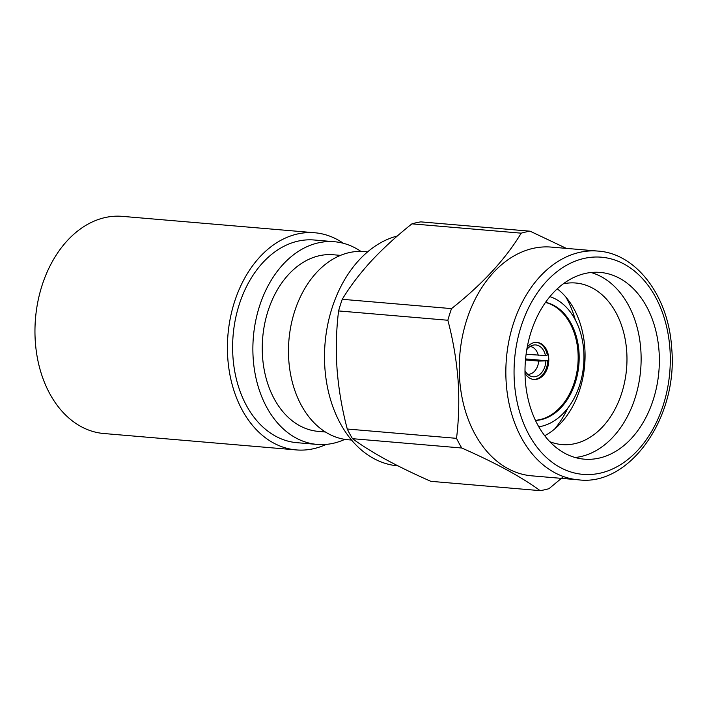 <?xml version="1.0" encoding="UTF-8"?>
<svg xmlns="http://www.w3.org/2000/svg" width="707" height="707" viewBox="0 0 707 707"><rect width="100%" height="100%" fill="white"/><g stroke="black" fill="none" stroke-linecap="round" stroke-linejoin="round"><path stroke-width="1.06" d="M326.227 444.385A108.975 77.858 -85.1 0 1 296.268 449.917A108.975 77.858 -85.1 0 1 227.804 358.573A108.975 77.858 -85.1 0 1 314.783 232.762A108.975 77.858 -85.1 0 1 343.372 243.288M296.268 449.917L103.823 433.515A108.975 77.858 -85.1 0 1 35.35 342.161A108.975 77.858 -85.1 0 1 122.338 216.36L314.783 232.762M538.796 426.798A66.255 47.334 94.9 0 0 583.726 350.557A66.255 47.334 94.9 0 0 549.896 296.622M545.459 302.428A59.574 42.561 -85.1 0 1 577.946 351.529A59.574 42.561 -85.1 0 1 535.411 420.32M545.557 302.296A59.574 42.561 -85.1 0 1 578.962 351.618A59.574 42.561 -85.1 0 1 535.482 420.462M525.478 359.96L538.69 361.083L547.757 360.826A18.594 13.292 -85.1 0 1 533.37 379.42M547.757 360.826L525.566 358.926M527.254 347.004A18.594 13.292 -85.1 0 1 537.037 342.418A18.594 13.292 -85.1 0 1 548.72 358.007A18.594 13.292 -85.1 0 1 533.873 379.482A18.594 13.292 -85.1 0 1 525.009 373.305M544.717 435.715A81.075 57.93 94.9 0 0 584.777 347.402A81.075 57.93 94.9 0 0 557.24 288.827M549.781 441.654A81.075 57.93 94.9 0 0 561.968 444.579A81.075 57.93 94.9 0 0 626.685 350.981A81.075 57.93 94.9 0 0 575.745 283.012A81.075 57.93 94.9 0 0 563.24 283.834M575.171 457.509A93.713 66.953 94.9 0 0 640.789 349.417A93.713 66.953 94.9 0 0 590.946 272.504M525.336 380.605A93.713 66.953 94.9 0 0 584.221 459.161A93.713 66.953 94.9 0 0 659.021 350.964A93.713 66.953 94.9 0 0 600.137 272.407A93.713 66.953 94.9 0 0 525.336 380.605M597.875 251.073L551.283 247.097A114.781 82.012 94.9 0 0 459.665 379.615A114.781 82.012 94.9 0 0 531.779 475.838L578.379 479.806C629.557 486.672 678.526 417.324 671.65 347.782C668.539 295.8 636.106 253.371 597.875 251.073A114.781 82.012 94.9 0 0 506.256 383.592A114.781 82.012 94.9 0 0 578.379 479.806M397.343 235.997A116.24 83.046 94.9 0 0 324.92 368.444A116.24 83.046 94.9 0 0 397.953 465.878L397.997 465.886M530.1 231.189A130.768 93.43 94.9 0 0 521.2 233.169L411.934 223.845A130.768 93.43 94.9 0 1 420.824 221.874L530.1 231.189L566.369 248.387M411.934 223.845C396.724 235.917 383.167 248.325 371.246 261.077C359.554 273.892 349.885 286.627 342.259 299.3L451.526 308.614C482.342 284.241 505.567 259.089 521.2 233.169M451.526 308.614A130.768 93.43 94.9 0 0 447.858 320.253L338.591 310.93C336.24 329.815 335.737 349.329 337.08 369.478C338.662 389.416 342.055 409.265 347.261 429.025A130.768 93.43 94.9 0 0 352.493 438.685C361.586 445.366 372.695 452.303 385.819 459.506C399.243 466.753 414.249 474.026 430.837 481.326L540.104 490.64A130.768 93.43 94.9 0 0 549.003 488.67L563.532 476.58M347.261 429.025L456.528 438.34C458.878 419.224 459.382 399.711 458.039 379.792C456.413 359.616 453.019 339.775 447.858 320.253M554.659 429.016A95.171 67.996 94.9 0 0 567.836 408.098M367.613 251.851L364.193 251.559A94.438 67.474 94.9 0 0 288.81 360.597A94.438 67.474 94.9 0 0 348.153 439.763L351.565 440.054M340.482 255.368L333.315 254.759A88.631 63.321 94.9 0 0 262.571 357.088A88.631 63.321 94.9 0 0 318.256 431.376L325.423 431.995M360.879 251.392A101.711 72.671 94.9 0 0 334.429 241.732L314.173 240A101.711 72.671 94.9 0 0 232.983 357.424A101.711 72.671 94.9 0 0 296.887 442.679L317.143 444.411A101.711 72.671 94.9 0 0 344.848 439.365M334.429 241.732A101.711 72.671 94.9 0 0 253.239 359.156A101.711 72.671 94.9 0 0 317.143 444.411M575.348 319.962A95.171 67.996 94.9 0 0 565.9 297.117M342.259 299.3A130.768 93.43 94.9 0 0 338.591 310.93M456.528 438.34A130.768 93.43 94.9 0 0 461.759 448.008L352.493 438.685M540.104 490.64C521.81 477.154 495.695 462.944 461.759 448.008M545.866 361.242A15.978 11.418 -85.1 0 1 538.893 375.178A15.978 11.418 -85.1 0 1 527.139 373.72A15.978 11.418 -85.1 0 1 524.992 370.627M526.088 354.313L545.442 355.515A15.978 11.418 94.9 0 0 529.419 346.951A15.978 11.418 94.9 0 0 526.786 349.638M545.442 355.515L547.333 355.091A18.594 13.292 94.9 0 0 536.525 342.391M669.909 348.551A108.975 77.858 94.9 0 0 584.291 258.382A108.975 77.858 94.9 0 0 514.449 383.017A108.975 77.858 94.9 0 0 600.066 473.186A108.975 77.858 94.9 0 0 669.909 348.551M538.69 361.083A13.946 9.969 -85.1 0 1 527.784 374.286M538.266 355.356A13.946 9.969 94.9 0 0 530.153 346.501M527.563 374.277L527.139 373.72M529.419 346.951L529.932 346.474"/></g></svg>
